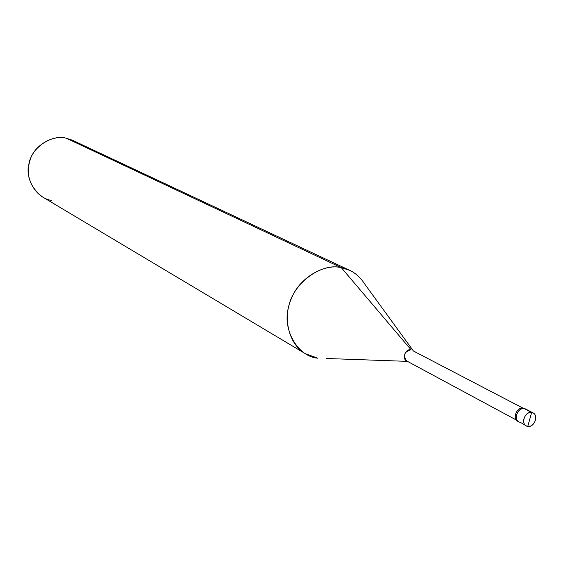 <?xml version="1.0" encoding="UTF-8"?>
<svg xmlns="http://www.w3.org/2000/svg" width="564" height="564" viewBox="0 0 564 564"><rect width="100%" height="100%" fill="white"/><g stroke="black" fill="none" stroke-linecap="round" stroke-linejoin="round"><path stroke-width="0.85" d="M524.252 408.604C516.906 407.215 512.916 421.618 520.424 422.394C512.916 421.618 516.906 407.215 524.252 408.604L531.648 412.474C539.156 413.299 535.137 427.702 527.784 426.356L531.648 412.474L524.252 408.604C518.041 407.405 512.979 418.932 518.894 421.893C512.979 418.932 518.041 407.405 524.252 408.604M527.784 426.356C534.052 427.526 539.099 415.872 533.107 412.947L531.648 412.474L527.784 426.356C520.241 425.587 524.266 411.085 531.648 412.474C525.408 411.276 520.311 422.88 526.247 425.855L527.784 426.356M413.405 350.998L522.729 408.012M516.349 420.025L406.63 360.925C402.809 355.348 404.282 351.626 411.057 349.765L341.305 267.653C351.012 269.338 358.972 275.006 365.176 284.665L413.151 350.618M407.448 361.362L326.5 358.5M349.687 270.346L341.305 267.653L66.34 138.229L72.587 140.316L349.687 270.346M78.227 143.827L72.425 140.246L66.34 138.229L341.305 267.653L411.057 349.765C404.656 348.474 401.434 360.593 407.962 361.376M526.247 425.855L520.424 422.394M518.394 421.576L517.858 421.329C511.943 418.368 516.998 406.856 523.202 408.054C516.617 406.778 511.844 419.32 518.394 421.576M317.835 358.189C297.482 356.645 281.655 328.868 288.831 306.146C293.343 282.987 321.72 262.366 341.305 267.653C324.229 263.332 298.983 278.003 291.243 298.892C282.846 317.165 288.169 343.969 305.399 353.727L317.835 358.189M305.399 353.727L42.511 196.935C29.286 186.621 25.317 173.797 30.604 158.463C35.659 144.257 53.658 134.789 66.34 138.229C51.782 134.063 31.69 147.542 29.053 163.412C24.449 178.894 36.759 198.683 51.775 200.446M533.107 412.947L524.654 408.526M518.894 421.893L517.858 421.329"/></g></svg>
